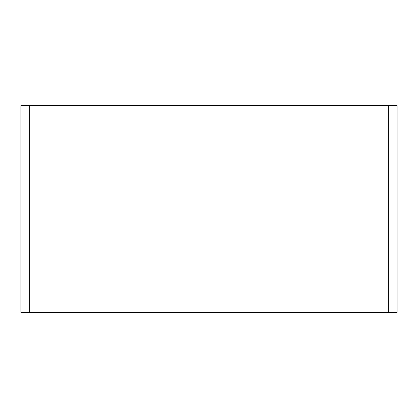 <?xml version="1.0" encoding="UTF-8"?>
<svg xmlns="http://www.w3.org/2000/svg" width="418" height="418" viewBox="0 0 418 418"><rect width="100%" height="100%" fill="white"/><g stroke="black" fill="none" stroke-linecap="round" stroke-linejoin="round"><path stroke-width="0.63" d="M20.9 105.649L397.1 105.649L397.1 312.35L20.9 312.35L20.9 105.649M29.631 312.35L29.631 105.649M388.374 312.35L388.374 105.649"/></g></svg>
